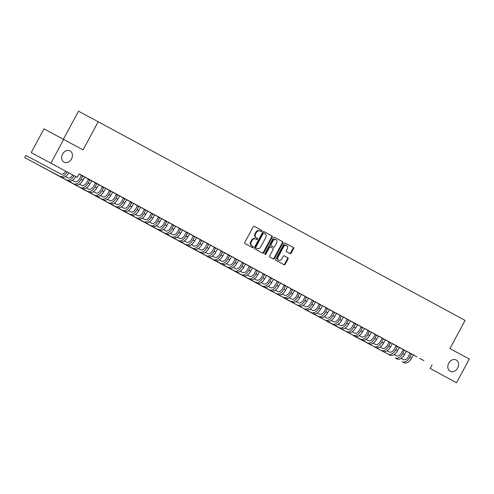 <?xml version="1.0" encoding="UTF-8"?>
<svg xmlns="http://www.w3.org/2000/svg" width="494" height="494" viewBox="0 0 494 494"><rect width="100%" height="100%" fill="white"/><g stroke="black" fill="none" stroke-linecap="round" stroke-linejoin="round"><path stroke-width="0.74" d="M261.764 231.167A0.685 0.543 118.1 0 0 261.61 230.303L254.311 226.351A0.982 0.778 118.1 0 0 253.163 226.845L244.802 242.375A0.982 0.778 118.1 0 0 245.024 243.61L252.317 247.562A0.685 0.543 118.1 0 0 252.965 246.352L252.02 245.839A3.137 2.501 118.1 0 1 251.31 241.887L252.008 240.597A3.137 2.501 118.1 0 1 255.682 239.016A3.137 2.501 118.1 0 1 255.694 239.022L256.633 239.534A0.685 0.543 118.1 0 0 257.288 238.324L256.343 237.818A3.137 2.501 118.1 0 1 255.633 233.866L256.33 232.569A3.137 2.501 118.1 0 1 260.005 230.994A3.137 2.501 118.1 0 0 260.005 230.994L260.956 231.507A0.685 0.543 118.1 0 0 261.764 231.167M260.48 231.248A0.685 0.543 118.1 0 0 261.073 230.019L254.249 226.32M251.835 247.303A0.685 0.543 118.1 0 0 252.434 246.068L252.02 245.839M256.158 239.275A0.685 0.543 118.1 0 0 256.757 238.04L256.343 237.818M448.713 363.214A6.391 5.088 118.1 0 0 450.182 371.272A6.391 5.088 118.1 0 0 457.666 368.061A6.391 5.088 118.1 0 0 456.197 359.996A6.391 5.088 118.1 0 0 448.713 363.214M62.553 154.085A6.391 5.088 118.1 0 0 64.022 162.149A6.391 5.088 118.1 0 0 71.507 158.938A6.391 5.088 118.1 0 0 70.037 150.874A6.391 5.088 118.1 0 0 62.553 154.085M290.064 253.57L290.064 253.57A0.982 0.778 118.1 0 0 291.213 253.076L293.56 248.717A0.982 0.778 118.1 0 0 293.337 247.488L285.236 243.097A0.982 0.778 118.1 0 0 284.087 243.591L275.726 259.122A0.982 0.778 118.1 0 0 275.942 260.357L284.044 264.741A0.982 0.778 118.1 0 0 285.199 264.253L288.033 258.986A0.982 0.778 118.1 0 0 287.811 257.751L284.34 255.873A0.982 0.778 118.1 0 0 283.192 256.367L281.784 258.98A2.624 2.087 118.1 0 1 278.715 260.295A2.624 2.087 118.1 0 1 278.116 256.991L283.618 246.765A2.624 2.087 118.1 0 1 286.687 245.444A2.624 2.087 118.1 0 1 287.292 248.754L286.372 250.458A0.982 0.778 118.1 0 0 286.594 251.693L290.064 253.57M413.367 355.013L79.176 173.876L77.286 177.395L31.215 152.609L77.286 177.395M432.052 364.973L430.157 368.487L456.518 382.764L430.157 368.487M31.215 152.609L43.991 128.872L83.072 149.867L98.22 121.74L465.076 320.408L449.929 348.542L469.3 359.033L456.518 382.764M63.701 139.382L50.919 163.113M272.213 237.157A0.982 0.778 118.1 0 0 271.99 235.922L263.889 231.538A0.982 0.778 118.1 0 0 262.74 232.032L254.373 247.562A0.982 0.778 118.1 0 0 254.595 248.797L262.697 253.181A0.982 0.778 118.1 0 0 262.703 253.181A0.982 0.778 118.1 0 0 263.845 252.693L272.213 237.157L271.681 236.873A0.982 0.778 118.1 0 0 271.459 235.638L263.827 231.507M274.565 237.318L282.661 241.702A0.982 0.778 118.1 0 1 282.883 242.937L274.522 258.473A0.982 0.778 118.1 0 1 273.373 258.961L269.903 257.084A0.982 0.778 118.1 0 1 269.681 255.849L273.077 249.55A0.982 0.778 118.1 0 0 272.855 248.315L270.551 247.074A0.982 0.778 118.1 0 0 270.551 247.068A0.982 0.778 118.1 0 0 269.403 247.562L265.871 254.12A0.685 0.543 118.1 0 1 264.908 253.601L273.41 237.812A0.982 0.778 118.1 0 1 274.559 237.318A0.982 0.778 118.1 0 0 274.559 237.318L274.565 237.318M98.22 121.74L78.509 111.236L63.43 139.234M416.856 356.791L412.663 354.519L416.862 356.779M404.475 350.16L402.777 353.525A7.49 4.526 -61.6 0 1 395.231 357.989L396.978 358.934A7.49 4.526 -61.6 0 0 404.524 354.47L406.401 351.203L407.531 351.821L403.339 349.548L402.005 348.838L403.141 349.449L401.443 352.815A4.989 3.02 118.4 0 1 396.416 355.791L394.113 354.562M402.869 349.215L398.677 346.942L402.876 349.209M390.488 342.589L388.79 345.948A7.49 4.526 -61.6 0 1 381.245 350.413L382.992 351.358A7.49 4.526 -61.6 0 0 390.538 346.899L392.415 343.633L393.545 344.244L389.352 341.971L388.018 341.261L389.155 341.879L387.457 345.238A4.989 3.02 118.4 0 1 382.43 348.214L380.127 346.986M388.883 341.638L384.69 339.366L388.889 341.632M378.423 336.062L375.168 334.302M374.897 334.068L370.704 331.795L374.903 334.055M362.516 327.442L360.818 330.801A7.49 4.526 -61.6 0 1 353.272 335.265L355.019 336.21A7.49 4.526 -61.6 0 0 362.565 331.746L364.442 328.479L365.572 329.097L361.38 326.824L360.046 326.114L361.182 326.732L359.49 330.091A4.989 3.02 118.4 0 1 354.457 333.067L352.154 331.838M360.91 326.491L356.717 324.218L360.916 326.485M348.529 319.865L346.831 323.23A7.49 4.526 -61.6 0 1 339.285 327.689L304.421 309.108L341.033 328.64A7.49 4.526 -61.6 0 0 348.579 324.175L350.456 320.909L351.592 321.52L347.393 319.248L346.059 318.544L347.196 319.155L345.504 322.52A4.989 3.02 118.4 0 1 340.471 325.49L338.168 324.262M346.924 318.92L342.731 316.648L346.93 318.908M336.463 313.338L333.209 311.578M332.937 311.344L328.745 309.071L332.944 311.337M320.557 304.718L318.858 308.077A7.49 4.526 -61.6 0 1 311.313 312.541L313.066 313.486A7.49 4.526 -61.6 0 0 320.606 309.028L322.483 305.761L323.619 306.373L319.42 304.1L318.087 303.39L319.223 304.008L317.531 307.367A4.989 3.02 118.4 0 1 312.498 310.343L310.195 309.114M318.951 303.767L314.758 301.494L318.957 303.761M306.57 297.141L304.872 300.506A7.49 4.526 -61.6 0 1 297.326 304.971L299.08 305.916A7.49 4.526 -61.6 0 0 306.62 301.451L308.497 298.185L309.633 298.802L305.434 296.53L304.1 295.82L305.236 296.431L303.544 299.796A4.989 3.02 118.4 0 1 298.512 302.773L296.209 301.544M304.965 296.196L300.772 293.924L304.971 296.184M248.501 278.777L285.094 298.339A7.49 4.526 -61.6 0 0 292.633 293.874L294.51 290.614L295.647 291.225L291.25 288.86M290.978 288.62L286.786 286.347L290.985 288.613M234.514 271.2L271.107 290.768A7.49 4.526 -61.6 0 0 278.647 286.304L280.524 283.037L281.66 283.655L277.461 281.382L276.134 280.672L277.264 281.284L275.572 284.649A4.989 3.02 118.4 0 1 270.539 287.619L268.236 286.397M276.992 281.049L272.799 278.777L276.998 281.037M220.528 263.623L257.121 283.192A7.49 4.526 -61.6 0 0 264.667 278.727L266.538 275.461L267.674 276.078L263.475 273.806L262.147 273.096L263.277 273.713L261.585 277.072A4.989 3.02 118.4 0 1 256.553 280.049L254.249 278.82M263.006 273.472L258.813 271.2L263.012 273.466M206.541 256.053L243.134 275.621A7.49 4.526 -61.6 0 0 250.68 271.157L252.551 267.89L253.688 268.501L249.489 266.229L248.161 265.519L249.291 266.136L247.599 269.496A4.989 3.02 118.4 0 1 242.566 272.472L240.263 271.243M249.019 265.896L244.826 263.629L249.025 265.889M192.555 248.476L229.148 268.044A7.49 4.526 -61.6 0 0 236.694 263.58L238.565 260.313L239.701 260.931L235.502 258.658L234.175 257.948L235.305 258.56L233.613 261.925A4.989 3.02 118.4 0 1 228.58 264.901L226.277 263.673M235.033 258.325L230.84 256.053L235.039 258.313M178.569 240.905L215.162 260.468A7.49 4.526 -61.6 0 0 222.708 256.009L224.579 252.743L225.715 253.354L221.516 251.082L220.188 250.372L221.318 250.989L219.626 254.348A4.989 3.02 118.4 0 1 214.594 257.325L212.29 256.096M221.046 250.748L216.854 248.476L221.053 250.742M164.582 233.329L201.175 252.897A7.49 4.526 -61.6 0 0 208.721 248.433L210.592 245.166L211.728 245.784L207.529 243.511L206.202 242.801L207.332 243.412L205.64 246.778A4.989 3.02 118.4 0 1 200.607 249.754L198.304 248.525M207.06 243.178L202.867 240.905L207.066 243.165M150.596 225.758L187.189 245.32A7.49 4.526 -61.6 0 0 194.735 240.856L196.606 237.589L197.742 238.207L189.585 233.835M193.074 235.601L188.881 233.329L193.08 235.595M136.61 218.181L173.203 237.75A7.49 4.526 -61.6 0 0 180.748 233.285L182.619 230.019L183.756 230.63L179.557 228.358L178.229 227.648L179.365 228.265L177.667 231.624A4.989 3.02 118.4 0 1 172.634 234.601L170.331 233.372M179.094 228.03L174.895 225.758L179.094 228.018M122.623 210.605L159.216 230.173A7.49 4.526 -61.6 0 0 166.762 225.709L168.633 222.442L169.769 223.06L165.57 220.787L164.243 220.077L165.379 220.688L163.681 224.054A4.989 3.02 118.4 0 1 158.648 227.03L156.345 225.801M162.242 218.891L166.435 221.164L162.242 218.891M154.641 214.878L151.392 213.118M148.256 211.315L152.448 213.587L148.256 211.315M94.65 195.457L131.243 215.026A7.49 4.526 -61.6 0 0 138.789 210.561L140.66 207.295L141.797 207.912L137.598 205.64L136.27 204.93L137.406 205.541L135.708 208.906A4.989 3.02 118.4 0 1 130.675 211.883L128.372 210.654M137.134 205.306L132.935 203.034L137.134 205.294M80.664 187.887L117.257 207.449A7.49 4.526 -61.6 0 0 124.803 202.985L126.674 199.718L127.81 200.336L123.617 198.063L122.284 197.353L123.42 197.971L121.722 201.33A4.989 3.02 118.4 0 1 116.689 204.306L114.386 203.077M120.283 196.167L124.476 198.44L120.283 196.167M112.681 192.154L109.433 190.394M106.296 188.597L110.489 190.869L106.296 188.597M52.691 172.733L89.284 192.302A7.49 4.526 -61.6 0 0 96.83 187.837L98.701 184.571L99.837 185.188L95.645 182.916L94.311 182.206L95.447 182.817L93.749 186.182A4.989 3.02 118.4 0 1 88.722 189.159L86.413 187.93M95.175 182.582L90.976 180.31L95.175 182.576M38.705 165.163L75.298 184.725A7.49 4.526 -61.6 0 0 82.844 180.267L84.715 177L85.851 177.612L81.658 175.339L80.324 174.629L81.461 175.247L79.762 178.606A4.989 3.02 118.4 0 1 74.736 181.582L72.427 180.353M79.163 173.9L82.517 175.716L79.157 173.913M79.108 174.005L81.454 175.277M84.69 177.025L88.445 179.063M91.68 180.816L95.441 182.848M98.67 184.602L102.431 186.639M105.667 188.387L109.427 190.425M112.657 192.172L116.417 194.21M119.653 195.964L123.414 197.995M126.643 199.749L130.404 201.787M133.639 203.534L137.4 205.572M140.629 207.326L144.39 209.357M147.626 211.111L151.386 213.149M154.616 214.896L158.376 216.934M161.612 218.688L165.373 220.719M168.602 222.473L172.363 224.511M175.598 226.258L179.359 228.296M182.589 230.043L186.349 232.081M196.575 237.62L200.336 239.658M203.571 241.405L207.332 243.443M210.561 245.197L214.322 247.228M217.558 248.982L221.318 251.02M224.548 252.767L228.308 254.805M231.544 256.553L235.305 258.59M238.534 260.344L242.295 262.376M245.53 264.129L249.291 266.167M252.52 267.915L256.281 269.952M259.517 271.706L263.271 273.738M266.507 275.491L270.267 277.529M273.503 279.277L277.258 281.314M280.493 283.068L284.254 285.1M287.489 286.853L291.244 288.891M294.48 290.639L298.24 292.676M301.476 294.424L305.23 296.462M308.466 298.215L312.227 300.247M315.462 302.001L319.217 304.038M322.452 305.786L326.213 307.824M329.442 309.577L333.203 311.609M336.439 313.363L340.199 315.4M343.429 317.148L347.189 319.186M350.425 320.933L354.186 322.971M357.415 324.725L361.176 326.756M364.411 328.51L368.172 330.548M371.402 332.295L375.162 334.333M378.398 336.087L382.158 338.118M385.388 339.872L389.149 341.91M392.384 343.657L396.145 345.695M399.374 347.449L403.135 349.48M406.371 351.234L410.131 353.272M85.314 177.235L89.513 179.507L85.314 177.235M91.705 180.792L88.451 179.032M99.3 184.805L103.499 187.078L99.3 184.805M103.771 187.319L102.073 190.678A7.49 4.526 -61.6 0 1 94.527 195.142L96.281 196.087A7.49 4.526 -61.6 0 0 103.82 191.629L105.697 188.362L106.834 188.974L102.635 186.701L101.301 185.991L102.437 186.609L100.745 189.968A4.989 3.02 118.4 0 1 95.713 192.944L93.409 191.715M116.152 193.944L111.959 191.672L116.158 193.932M117.757 194.889L116.059 198.255A7.49 4.526 -61.6 0 1 108.513 202.719L110.261 203.664A7.49 4.526 -61.6 0 0 117.807 199.199L119.684 195.933L120.82 196.55L116.621 194.278L115.287 193.568L116.423 194.179L114.732 197.544A4.989 3.02 118.4 0 1 109.699 200.521L107.396 199.292M127.273 199.953L131.472 202.225L127.273 199.953M133.664 203.516L130.41 201.756M141.259 207.529L145.458 209.802L141.259 207.529M145.73 210.036L144.032 213.402A7.49 4.526 -61.6 0 1 136.486 217.866L138.234 218.811A7.49 4.526 -61.6 0 0 145.779 214.347L147.657 211.08L148.787 211.698L144.594 209.425L143.26 208.715L144.396 209.333L142.704 212.692A4.989 3.02 118.4 0 1 137.672 215.668L135.368 214.439M158.111 216.668L153.918 214.396L158.117 216.656M115.627 206.819L152.22 226.388A7.49 4.526 -61.6 0 0 159.766 221.923L161.643 218.657L162.773 219.268L158.58 217.002L157.246 216.292L158.383 216.903L156.684 220.268A4.989 3.02 118.4 0 1 151.658 223.239L149.355 222.016M169.232 222.677L173.431 224.949L169.232 222.677M175.623 226.24L172.369 224.48M183.218 230.253L187.417 232.526L183.218 230.253M187.689 232.76L185.991 236.126A7.49 4.526 -61.6 0 1 178.445 240.59L180.193 241.535A7.49 4.526 -61.6 0 0 187.739 237.071L189.616 233.804L190.746 234.422L186.553 232.149L185.219 231.439L186.355 232.05L184.657 235.416A4.989 3.02 118.4 0 1 179.631 238.392L177.327 237.163M197.205 237.824L201.404 240.096L197.205 237.824M157.586 229.543L194.179 249.106A7.49 4.526 -61.6 0 0 201.725 244.647L203.602 241.381L204.732 241.992L200.539 239.72L199.206 239.01L200.342 239.627L198.644 242.986A4.989 3.02 118.4 0 1 193.617 245.963L191.314 244.734M211.191 245.401L215.39 247.673L211.191 245.401M215.662 247.908L213.964 251.273A7.49 4.526 -61.6 0 1 206.418 255.738L208.165 256.682A7.49 4.526 -61.6 0 0 215.711 252.218L217.582 248.951L218.719 249.569L214.526 247.296L213.192 246.586L214.328 247.198L212.63 250.563A4.989 3.02 118.4 0 1 207.603 253.539L205.3 252.311M225.178 252.977L229.377 255.25L225.178 252.977M229.648 255.484L227.95 258.844A7.49 4.526 -61.6 0 1 220.404 263.308L185.54 244.728L222.152 264.259A7.49 4.526 -61.6 0 0 229.698 259.795L231.569 256.528L232.705 257.139L228.512 254.867L227.178 254.163L228.314 254.774L226.616 258.14A4.989 3.02 118.4 0 1 221.59 261.11L219.287 259.881M239.164 260.548L243.363 262.82L239.164 260.548M199.545 252.267L236.138 271.83A7.49 4.526 -61.6 0 0 243.684 267.365L245.555 264.099L246.691 264.716L242.498 262.444L241.165 261.734L242.301 262.351L240.603 265.71A4.989 3.02 118.4 0 1 235.576 268.687L233.273 267.458M256.016 269.687L251.817 267.415L256.022 269.675M257.621 270.632L255.923 273.997A7.49 4.526 -61.6 0 1 248.377 278.455L213.513 259.875L250.125 279.406A7.49 4.526 -61.6 0 0 257.67 274.942L259.541 271.675L260.678 272.293L256.485 270.02L255.151 269.31L256.287 269.922L254.589 273.287A4.989 3.02 118.4 0 1 249.563 276.263L247.253 275.034M267.137 275.695L271.329 277.968L267.137 275.695M271.607 278.208L269.909 281.568A7.49 4.526 -61.6 0 1 262.363 286.032L264.111 286.977A7.49 4.526 -61.6 0 0 271.657 282.519L273.528 279.252L274.664 279.863L270.274 277.498M281.123 283.272L285.316 285.544L281.123 283.272M285.588 285.779L283.896 289.144A7.49 4.526 -61.6 0 1 276.35 293.609L278.097 294.554A7.49 4.526 -61.6 0 0 285.643 290.089L287.514 286.823L288.65 287.44L284.458 285.168L283.124 284.458L284.26 285.069L282.562 288.434A4.989 3.02 118.4 0 1 277.535 291.411L275.226 290.182M297.975 292.411L293.776 290.139L297.981 292.399M299.574 293.356L297.882 296.715A7.49 4.526 -61.6 0 1 290.336 301.179L255.472 282.599L292.084 302.13A7.49 4.526 -61.6 0 0 299.63 297.666L301.501 294.399L302.637 295.011L298.444 292.738L297.11 292.028L298.246 292.646L296.548 296.005A4.989 3.02 118.4 0 1 291.522 298.981L289.212 297.752M309.096 298.419L313.289 300.692L309.096 298.419M315.481 301.976L312.233 300.222M323.082 305.996L327.275 308.268L323.082 305.996M327.547 308.503L325.855 311.868A7.49 4.526 -61.6 0 1 318.309 316.327L283.445 297.746L320.056 317.278A7.49 4.526 -61.6 0 0 327.602 312.813L329.473 309.547L330.61 310.164L326.417 307.892L325.083 307.182L326.219 307.793L324.521 311.158A4.989 3.02 118.4 0 1 319.495 314.135L317.185 312.906M339.934 315.129L335.735 312.856L339.934 315.123M341.533 316.08L339.841 319.439A7.49 4.526 -61.6 0 1 332.295 323.903L334.043 324.848A7.49 4.526 -61.6 0 0 341.589 320.39L343.46 317.123L344.596 317.735L340.403 315.462L339.069 314.752L340.205 315.37L338.507 318.729A4.989 3.02 118.4 0 1 333.475 321.705L331.171 320.476M351.055 321.143L355.248 323.416L351.055 321.143M357.44 324.7L354.192 322.94M365.041 328.714L369.234 330.986L365.041 328.714M369.506 331.227L367.814 334.586A7.49 4.526 -61.6 0 1 360.268 339.051L327.151 321.415L362.016 340.002A7.49 4.526 -61.6 0 0 369.561 335.537L371.432 332.271L372.569 332.882L368.37 330.61L367.042 329.899L368.178 330.517L366.48 333.876A4.989 3.02 118.4 0 1 361.447 336.852L359.144 335.624M381.893 337.853L377.694 335.58L381.893 337.847M383.492 338.798L381.8 342.163A7.49 4.526 -61.6 0 1 374.254 346.627L376.002 347.572A7.49 4.526 -61.6 0 0 383.548 343.108L385.419 339.841L386.555 340.459L382.356 338.186L381.028 337.476L382.165 338.094L380.466 341.453A4.989 3.02 118.4 0 1 375.434 344.429L373.131 343.2M393.014 343.867L397.207 346.14L393.014 343.867M399.399 347.424L396.151 345.664M407 351.438L411.193 353.71L407 351.438M411.465 353.951L409.773 357.31A7.49 4.526 -61.6 0 1 402.227 361.775L403.975 362.72A7.49 4.526 -61.6 0 0 411.521 358.255L413.392 354.995L414.528 355.606L410.329 353.334L409.001 352.623L410.137 353.241L408.439 356.6A4.989 3.02 118.4 0 1 403.407 359.576L401.103 358.348M423.846 360.577L419.653 358.304L423.852 360.564M259.992 230.988L259.48 230.717A3.137 2.501 118.1 0 0 259.467 230.71A3.137 2.501 118.1 0 0 255.799 232.285L256.33 232.569M255.812 237.534A3.137 2.501 118.1 0 1 255.102 233.582L255.799 232.285M255.151 238.732L255.157 238.738A3.137 2.501 118.1 0 0 255.151 238.732A3.137 2.501 118.1 0 0 251.477 240.312L252.008 240.597M251.489 245.555A3.137 2.501 118.1 0 1 250.779 241.603L251.477 240.312M262.228 252.928A0.982 0.778 118.1 0 0 263.314 252.409L271.681 236.873M263.994 233.156L263.994 233.156A0.685 0.543 118.1 0 0 263.191 233.501L255.849 247.13A0.685 0.543 118.1 0 0 256.003 247.994L256.997 248.538A3.137 2.501 118.1 0 0 257.01 248.544A3.137 2.501 118.1 0 0 260.684 246.963L265.698 237.645A3.137 2.501 118.1 0 0 264.988 233.693L263.456 232.872A0.685 0.543 118.1 0 0 262.654 233.217L263.191 233.501M256.479 248.26L256.466 248.254A3.137 2.501 118.1 0 0 256.491 248.266A3.137 2.501 118.1 0 0 256.479 248.26L255.472 247.71A0.685 0.543 118.1 0 1 255.318 246.846L262.654 233.217M274.497 237.287L282.661 241.702M272.904 258.708A0.982 0.778 118.1 0 0 273.991 258.189L282.352 242.653A0.982 0.778 118.1 0 0 282.13 241.418M270.014 246.784L270.02 246.79A0.982 0.778 118.1 0 0 268.872 247.278L265.34 253.836L265.871 254.12M264.858 254.225A0.685 0.543 118.1 0 0 265.34 253.836M276.597 243.017A2.624 2.087 118.1 0 0 275.992 239.707A2.624 2.087 118.1 0 0 272.923 241.029L270.984 244.629A0.982 0.778 118.1 0 0 271.206 245.864L273.503 247.111A0.982 0.778 118.1 0 0 273.509 247.111A0.982 0.778 118.1 0 0 274.652 246.617L276.597 243.017M275.992 239.707L275.461 239.423A2.624 2.087 118.1 0 0 272.392 240.745L272.923 241.029M273.503 247.111L272.972 246.827A0.982 0.778 118.1 0 0 272.978 246.827L270.669 245.58A0.982 0.778 118.1 0 1 270.446 244.345L272.392 240.745M286.687 245.444L286.156 245.16A2.624 2.087 118.1 0 0 283.087 246.481L283.618 246.765M278.715 260.295L278.184 260.011A2.624 2.087 118.1 0 1 277.579 256.707L283.087 246.481M283.575 264.488A0.982 0.778 118.1 0 0 284.661 263.969L287.496 258.702A0.982 0.778 118.1 0 0 287.273 257.467L284.278 255.849M289.595 253.317A0.982 0.778 118.1 0 0 290.682 252.792L293.028 248.433A0.982 0.778 118.1 0 0 292.806 247.204L285.174 243.067M65.683 171.208A4.989 3.02 118.4 0 1 60.75 174.012L25.886 155.425L24.7 157.623L59.564 176.21A7.49 4.526 -61.6 0 0 67.011 171.918M59.564 176.21L24.7 157.623L25.886 155.425M61.312 177.155A7.49 4.526 -61.6 0 0 68.771 172.851M72.698 174.95A4.989 3.02 118.4 0 1 67.74 177.797L65.436 176.568M66.554 179.995L31.702 161.371L66.554 179.995A7.49 4.526 -61.6 0 0 74.032 175.66M68.308 180.94A7.49 4.526 -61.6 0 0 75.786 176.593M82.788 175.957L82.733 176.278L81.399 175.568M38.699 165.157L73.55 183.78A7.49 4.526 -61.6 0 0 81.096 179.316L82.733 176.278M89.785 179.742L89.723 180.069L88.395 179.359L86.759 182.397A4.989 3.02 118.4 0 1 81.726 185.374L79.423 184.145M88.395 179.359L88.457 179.026M89.723 180.069L88.086 183.107A7.49 4.526 -61.6 0 1 80.541 187.566L82.294 188.517A7.49 4.526 -61.6 0 0 89.834 184.052L91.711 180.785M96.775 183.527L96.719 183.854L95.385 183.144M52.685 172.733L87.537 191.357A7.49 4.526 -61.6 0 0 95.083 186.893L96.719 183.854M103.709 187.64L102.382 186.93M110.761 191.104L110.705 191.425L109.372 190.721L107.735 193.759A4.989 3.02 118.4 0 1 102.703 196.729L100.399 195.501M109.372 190.721L109.433 190.388M66.678 180.31L103.271 199.879A7.49 4.526 -61.6 0 0 110.817 195.414L112.688 192.147M66.671 180.304L101.523 198.928A7.49 4.526 -61.6 0 0 109.069 194.463L110.705 191.425M117.696 195.216L116.362 194.506M124.747 198.681L124.692 199.002L123.358 198.292M80.652 187.881L115.51 206.504A7.49 4.526 -61.6 0 0 123.055 202.04L124.692 199.002M131.744 202.466L131.682 202.787L130.348 202.077L128.718 205.115A4.989 3.02 118.4 0 1 123.685 208.091L121.382 206.863M130.348 202.077L130.41 201.75M131.682 202.787L130.046 205.825A7.49 4.526 -61.6 0 1 122.5 210.29L124.247 211.234A7.49 4.526 -61.6 0 0 131.793 206.776L133.67 203.509M138.734 206.251L138.678 206.578L137.344 205.868M94.638 195.451L129.496 214.075A7.49 4.526 -61.6 0 0 137.042 209.617L138.678 206.578M145.668 210.364L144.334 209.654M152.72 213.828L152.665 214.149L151.331 213.439L149.694 216.477A4.989 3.02 118.4 0 1 144.662 219.453L142.358 218.225M151.331 213.439L151.392 213.105M108.637 203.034L145.23 222.596A7.49 4.526 -61.6 0 0 152.776 218.138L154.647 214.871M108.624 203.028L143.482 221.652A7.49 4.526 -61.6 0 0 151.028 217.187L152.665 214.149M159.716 217.613L159.655 217.94L158.321 217.23M115.621 206.813L150.472 225.437A7.49 4.526 -61.6 0 0 158.018 220.979L159.655 217.94M166.706 221.398L166.651 221.726L165.317 221.016M122.611 210.605L157.469 229.228A7.49 4.526 -61.6 0 0 165.015 224.764L166.651 221.726M173.703 225.19L173.641 225.511L172.307 224.801L170.671 227.839A4.989 3.02 118.4 0 1 165.644 230.815L163.341 229.587M172.307 224.801L172.369 224.467M173.641 225.511L172.005 228.549A7.49 4.526 -61.6 0 1 164.459 233.014L166.206 233.958A7.49 4.526 -61.6 0 0 173.752 229.494L175.629 226.233M180.693 228.975L180.637 229.296L179.303 228.586M136.597 218.175L171.455 236.799A7.49 4.526 -61.6 0 0 179.001 232.334L180.637 229.296M187.627 233.088L186.294 232.378M194.679 236.552L194.617 236.873L193.29 236.163L191.653 239.201A4.989 3.02 118.4 0 1 186.621 242.177L184.318 240.949M193.29 236.163L193.352 235.829M150.584 225.752L185.441 244.376A7.49 4.526 -61.6 0 0 192.987 239.911L194.617 236.873M201.676 240.337L201.614 240.658L200.28 239.948M157.58 229.537L192.432 248.161A7.49 4.526 -61.6 0 0 199.977 243.696L201.614 240.658M208.666 244.122L208.604 244.45L207.276 243.74M164.57 233.322L199.428 251.946A7.49 4.526 -61.6 0 0 206.974 247.488L208.604 244.45M215.6 248.235L214.266 247.525M222.652 251.699L222.59 252.02L221.263 251.31M178.556 240.899L213.414 259.523A7.49 4.526 -61.6 0 0 220.954 255.058L222.59 252.02M229.587 255.806L228.253 255.102M236.638 259.27L236.577 259.597L235.249 258.887M192.543 248.476L227.401 267.1A7.49 4.526 -61.6 0 0 234.94 262.635L236.577 259.597M243.635 263.061L243.573 263.382L242.239 262.672M199.539 252.261L234.391 270.885A7.49 4.526 -61.6 0 0 241.937 266.42L243.573 263.382M250.625 266.846L250.563 267.168L249.235 266.457M206.529 256.046L241.387 274.67A7.49 4.526 -61.6 0 0 248.927 270.206L250.563 267.168M257.559 270.959L256.225 270.249M264.611 274.417L264.549 274.744L263.222 274.034M220.515 263.623L255.373 282.247A7.49 4.526 -61.6 0 0 262.913 277.782L264.549 274.744M271.546 278.53L270.212 277.819L268.575 280.858A4.989 3.02 118.4 0 1 263.549 283.834L261.24 282.605M270.212 277.819L270.274 277.486M278.597 281.994L278.536 282.321L277.208 281.611M234.502 271.194L269.353 289.817A7.49 4.526 -61.6 0 0 276.899 285.359L278.536 282.321M285.532 286.106L284.198 285.396M292.584 289.57L292.522 289.892L291.194 289.181L289.558 292.22A4.989 3.02 118.4 0 1 284.525 295.196L282.222 293.967M291.194 289.181L291.256 288.848M248.488 278.77L283.34 297.394A7.49 4.526 -61.6 0 0 290.886 292.93L292.522 289.892M299.518 293.677L298.185 292.967M306.508 297.468L305.181 296.758M313.56 300.932L313.505 301.254L312.171 300.543L310.535 303.582A4.989 3.02 118.4 0 1 305.508 306.558L303.199 305.329M312.171 300.543L312.233 300.21M313.505 301.254L311.868 304.292A7.49 4.526 -61.6 0 1 304.323 308.756L306.07 309.701A7.49 4.526 -61.6 0 0 313.616 305.236L315.487 301.97M320.495 305.039L319.167 304.329M327.491 308.83L326.157 308.12M334.543 312.288L334.481 312.616L333.154 311.905L331.517 314.944A4.989 3.02 118.4 0 1 326.485 317.92L324.181 316.691M333.154 311.905L333.209 311.572M334.481 312.616L332.845 315.654A7.49 4.526 -61.6 0 1 325.299 320.118L327.047 321.063A7.49 4.526 -61.6 0 0 334.592 316.598L336.47 313.332M341.478 316.401L340.144 315.691M348.468 320.186L347.134 319.482M355.519 323.65L355.464 323.978L354.13 323.267L352.494 326.306A4.989 3.02 118.4 0 1 347.461 329.282L345.158 328.053M354.13 323.267L354.192 322.934M355.464 323.978L353.828 327.016A7.49 4.526 -61.6 0 1 346.282 331.48L348.029 332.425A7.49 4.526 -61.6 0 0 355.575 327.96L357.446 324.694M362.454 327.763L361.12 327.053M369.45 331.548L368.116 330.838M376.502 335.012L376.44 335.34L375.107 334.629L373.47 337.668A4.989 3.02 118.4 0 1 368.444 340.644L366.14 339.415M375.107 334.629L375.168 334.296M376.44 335.34L374.804 338.378A7.49 4.526 -61.6 0 1 367.258 342.836L332.394 324.255L369.006 343.787A7.49 4.526 -61.6 0 0 376.551 339.322L378.429 336.056M383.437 339.125L382.103 338.415M390.427 342.91L389.093 342.2M397.479 346.374L397.423 346.702L396.089 345.991L394.453 349.03A4.989 3.02 118.4 0 1 389.42 352L387.117 350.777M396.089 345.991L396.151 345.658M397.423 346.702L395.787 349.74A7.49 4.526 -61.6 0 1 388.241 354.198L353.377 335.617L389.988 355.149A7.49 4.526 -61.6 0 0 397.534 350.684L399.405 347.418M404.413 350.487L403.079 349.777M411.403 354.272L410.076 353.562M261.073 230.019L261.61 230.303M252.434 246.068L252.965 246.352M256.757 238.04L257.288 238.324M255.102 233.582L255.633 233.866M250.779 241.603L251.31 241.887M263.314 252.409L263.845 252.693M271.459 235.638L271.99 235.922M263.463 232.872L263.987 233.149M255.318 246.846L255.849 247.13M255.472 247.71L256.003 247.994M282.352 242.653L282.883 242.937M273.991 258.189L274.522 258.473M268.872 247.278L269.403 247.562M270.446 244.345L270.984 244.629M270.669 245.58L271.206 245.864M277.579 256.707L278.116 256.991M287.273 257.467L287.811 257.751M287.496 258.702L288.033 258.986M284.661 263.969L285.199 264.253M292.806 247.204L293.337 247.488M293.028 248.433L293.56 248.717M290.682 252.792L291.213 253.076M81.096 179.316L82.844 180.267M73.55 183.78L75.298 184.725M88.086 183.107L89.834 184.052M80.541 187.566L82.294 188.517M95.083 186.893L96.83 187.837M87.537 191.357L89.284 192.302M102.073 190.678L103.82 191.629M94.527 195.142L96.281 196.087M109.069 194.463L110.817 195.414M101.523 198.928L103.271 199.879M116.059 198.255L117.807 199.199M108.513 202.719L110.261 203.664M123.055 202.04L124.803 202.985M115.51 206.504L117.257 207.449M130.046 205.825L131.793 206.776M122.5 210.29L124.247 211.234M137.042 209.617L138.789 210.561M129.496 214.075L131.243 215.026M144.032 213.402L145.779 214.347M136.486 217.866L138.234 218.811M151.028 217.187L152.776 218.138M143.482 221.652L145.23 222.596M158.018 220.979L159.766 221.923M150.472 225.437L152.22 226.388M165.015 224.764L166.762 225.709M157.469 229.228L159.216 230.173M172.005 228.549L173.752 229.494M164.459 233.014L166.206 233.958M179.001 232.334L180.748 233.285M171.455 236.799L173.203 237.75M185.991 236.126L187.739 237.071M178.445 240.59L180.193 241.535M192.987 239.911L194.735 240.856M185.441 244.376L187.189 245.32M199.977 243.696L201.725 244.647M192.432 248.161L194.179 249.106M206.974 247.488L208.721 248.433M199.428 251.946L201.175 252.897M213.964 251.273L215.711 252.218M206.418 255.738L208.165 256.682M220.954 255.058L222.708 256.009M213.414 259.523L215.162 260.468M227.95 258.844L229.698 259.795M220.404 263.308L222.152 264.259M234.94 262.635L236.694 263.58M227.401 267.1L229.148 268.044M241.937 266.42L243.684 267.365M234.391 270.885L236.138 271.83M248.927 270.206L250.68 271.157M241.387 274.67L243.134 275.621M255.923 273.997L257.67 274.942M248.377 278.455L250.125 279.406M262.913 277.782L264.667 278.727M255.373 282.247L257.121 283.192M269.909 281.568L271.657 282.519M262.363 286.032L264.111 286.977M276.899 285.359L278.647 286.304M269.353 289.817L271.107 290.768M283.896 289.144L285.643 290.089M276.35 293.609L278.097 294.554M290.886 292.93L292.633 293.874M283.34 297.394L285.094 298.339M297.882 296.715L299.63 297.666M290.336 301.179L292.084 302.13M304.872 300.506L306.62 301.451M297.326 304.971L299.08 305.916M311.868 304.292L313.616 305.236M304.323 308.756L306.07 309.701M318.858 308.077L320.606 309.028M311.313 312.541L313.066 313.486M325.855 311.868L327.602 312.813M318.309 316.327L320.056 317.278M332.845 315.654L334.592 316.598M325.299 320.118L327.047 321.063M339.841 319.439L341.589 320.39M332.295 323.903L334.043 324.848M346.831 323.23L348.579 324.175M339.285 327.689L341.033 328.64M353.828 327.016L355.575 327.96M346.282 331.48L348.029 332.425M360.818 330.801L362.565 331.746M353.272 335.265L355.019 336.21M367.814 334.586L369.561 335.537M360.268 339.051L362.016 340.002M374.804 338.378L376.551 339.322M367.258 342.836L369.006 343.787M381.8 342.163L383.548 343.108M374.254 346.627L376.002 347.572M388.79 345.948L390.538 346.899M381.245 350.413L382.992 351.358M395.787 349.74L397.534 350.684M388.241 354.198L389.988 355.149M402.777 353.525L404.524 354.47M395.231 357.989L396.978 358.934M409.773 357.31L411.521 358.255M402.227 361.775L403.975 362.72M259.467 230.71L260.005 230.994M272.972 246.827L273.509 247.111"/></g></svg>
